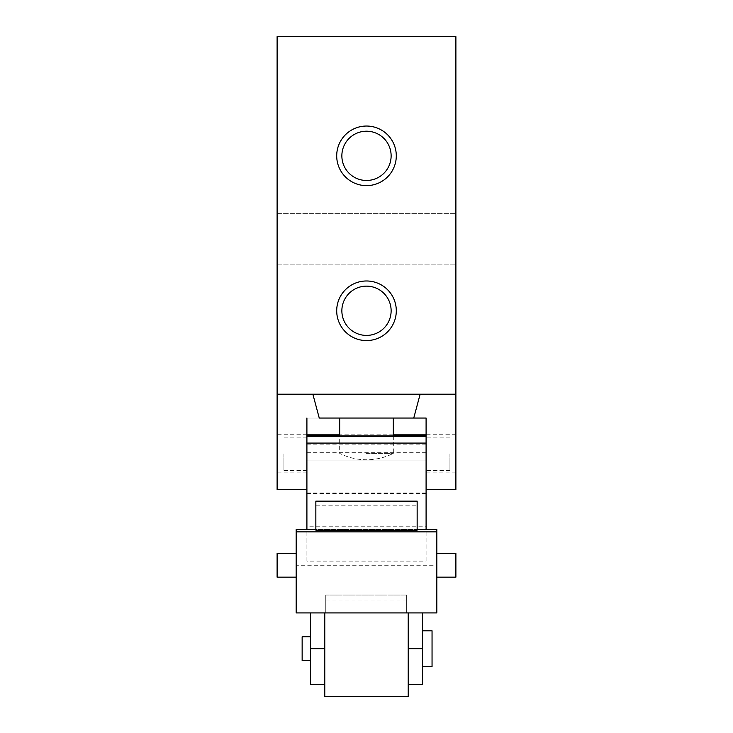 <?xml version="1.0" encoding="UTF-8"?>
<svg xmlns="http://www.w3.org/2000/svg" width="733" height="733" viewBox="0 0 733 733"><rect width="100%" height="100%" fill="white"/><g stroke="black" fill="none" stroke-linecap="round" stroke-linejoin="round"><path stroke-width="0.55" stroke-dasharray="3.67 2.75" d="M408.217 696.35L408.217 612.916L408.217 617.14L408.217 612.916L422.52 612.916L310.48 612.916L324.783 612.916L324.783 617.14L324.783 612.916L325.764 612.916L296.178 612.916L296.178 529.492L426.093 529.492L426.093 561.121L306.907 561.121L306.907 526.193L426.093 526.193L426.093 561.121M408.217 612.916L406.668 612.916L406.668 595.04L406.668 612.916L406.668 600.996L406.668 612.916L436.822 612.916L436.822 529.492L426.093 529.492M426.093 452.728L306.907 452.728L306.907 460.956L306.907 444.271L306.907 489.562L277.111 489.562L277.111 275.022L455.889 275.022L455.889 489.562L426.093 489.562L426.093 418.048L426.093 526.193M306.907 561.121L306.907 529.492M306.907 452.728L306.907 489.562L306.907 418.048L426.093 418.048L306.907 418.048L426.093 418.048L426.093 489.562M426.093 493.611L306.907 493.611L306.907 489.562M306.907 493.611L306.907 526.193M319.249 418.048L306.907 418.048M277.111 394.207L455.889 394.207M277.111 275.022L277.111 36.65L455.889 36.65L455.889 275.022L277.111 275.022M455.889 453.8L455.889 472.877L455.889 453.8M455.889 239.27L455.889 264.897L455.889 239.27M277.111 453.8L277.111 472.877L277.111 453.8M277.111 239.27L277.111 264.897L277.111 239.27M341.862 155.836A24.638 24.638 0 0 0 378.814 177.175A24.638 24.638 0 0 0 378.814 134.506A24.638 24.638 0 0 0 341.862 155.836M341.862 310.783A24.638 24.638 0 0 0 378.814 332.113A24.638 24.638 0 0 0 378.814 289.443A24.638 24.638 0 0 0 341.862 310.783M366.5 453.388L393.319 453.388L366.5 453.388M339.681 418.048L393.319 418.048L339.681 418.048M393.319 435.915L393.319 453.388A59.593 59.593 0 0 1 339.681 453.388L339.681 435.915M306.907 453.8L306.907 472.877L306.907 453.8M426.093 453.8L426.093 472.877L426.093 453.8M393.319 434.834L339.681 434.834M426.093 460.956L306.907 460.956L426.093 460.956M283.066 453.8L283.066 470.494L283.066 453.8M449.934 453.8L449.934 470.494L449.934 453.8M325.764 595.04L406.668 595.04L325.764 595.04L325.764 612.916L325.764 595.04M417.15 530.142L417.15 529.492L315.85 529.492L315.85 530.142M436.822 565.244L436.822 577.164L436.822 553.323L436.822 565.244L296.178 565.244L296.178 577.164L296.178 565.244M277.111 577.164L277.111 553.323M455.889 577.164L455.889 553.323M417.15 529.492L417.15 505.202L315.85 505.202L315.85 501.152M315.85 529.492L315.85 505.202M417.15 505.202L417.15 501.152M422.52 684.43L422.52 612.916M408.217 648.678L408.217 684.43L408.217 648.678L422.52 648.678M310.48 684.43L310.48 636.757L310.48 648.678L324.783 648.678L324.783 684.43L324.783 612.916M310.48 648.678L310.48 612.916M324.783 648.678L324.783 696.35M302.143 660.598L302.143 636.757M432.049 666.554L432.049 630.801M426.093 493.016L306.907 493.016M426.093 444.143L306.907 444.143M277.111 264.897L455.889 264.897L277.111 264.897M277.111 213.642L455.889 213.642L277.111 213.642M306.907 434.733L277.111 434.733M306.907 472.877L277.111 472.877M455.889 434.733L426.093 434.733M455.889 472.877L426.093 472.877M306.907 437.115L283.066 437.115M306.907 470.494L283.066 470.494M449.934 437.115L426.093 437.115M449.934 470.494L426.093 470.494M406.668 600.996L325.764 600.996"/><path stroke-width="1.1" d="M417.15 529.492L436.822 529.492L436.822 612.916L296.178 612.916L296.178 529.492L315.85 529.492M408.217 612.916L408.217 696.35L324.783 696.35L324.783 612.916M312.863 394.207L319.249 418.048L426.093 418.048L426.093 529.492M426.093 443.08L306.907 443.08L306.907 529.492M306.907 418.048L306.907 443.08M277.111 394.207L277.111 36.65L455.889 36.65L455.889 394.207L277.111 394.207L277.111 489.562L306.907 489.562M336.704 310.783A29.796 29.796 0 0 0 381.398 336.584A29.796 29.796 0 0 0 381.398 284.972A29.796 29.796 0 0 0 336.704 310.783M336.704 155.836A29.796 29.796 0 0 0 381.398 181.637A29.796 29.796 0 0 0 381.398 130.034A29.796 29.796 0 0 0 336.704 155.836M455.889 394.207L455.889 489.562L426.093 489.562M341.862 155.836A24.638 24.638 0 0 0 378.814 177.175A24.638 24.638 0 0 0 378.814 134.506A24.638 24.638 0 0 0 341.862 155.836M341.862 310.783A24.638 24.638 0 0 0 378.814 332.113A24.638 24.638 0 0 0 378.814 289.443A24.638 24.638 0 0 0 341.862 310.783M339.681 435.915L339.681 418.048M426.093 434.834L393.319 434.834M339.681 434.834L306.907 434.834M417.15 530.142L315.85 530.142L315.85 501.152L417.15 501.152L417.15 530.142M296.178 553.323L277.111 553.323L277.111 577.164L296.178 577.164M436.822 553.323L455.889 553.323L455.889 577.164L436.822 577.164M422.52 612.916L422.52 684.43L408.217 684.43M310.48 612.916L310.48 684.43L324.783 684.43M310.48 636.757L302.143 636.757L302.143 660.598L310.48 660.598M422.52 630.801L432.049 630.801L432.049 666.554L422.52 666.554M426.093 436.318L306.907 436.318M436.822 531.874L296.178 531.874M422.52 648.678L408.217 648.678M310.48 648.678L324.783 648.678M393.319 435.915L393.319 418.048M413.751 418.048L420.137 394.207M426.093 435.915L306.907 435.915"/></g></svg>
